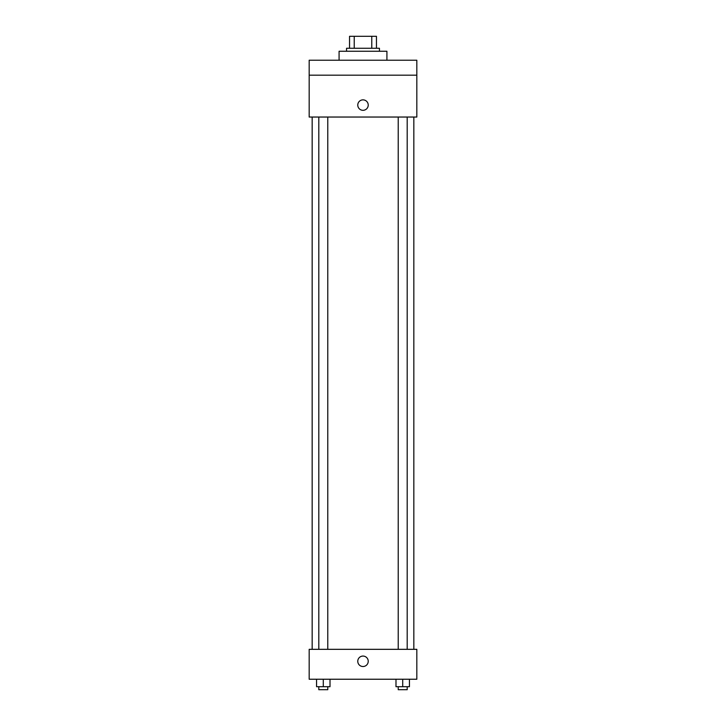 <?xml version="1.0" encoding="UTF-8"?>
<svg xmlns="http://www.w3.org/2000/svg" width="726" height="726" viewBox="0 0 726 726"><rect width="100%" height="100%" fill="white"/><g stroke="black" fill="none" stroke-linecap="round" stroke-linejoin="round"><path stroke-width="1.09" d="M354.224 48.261L354.224 36.3L349.542 36.3L349.542 48.261L349.542 36.3M354.224 36.3L376.458 36.3L376.458 48.261M371.776 48.261L371.776 36.3M346.556 51.256L346.556 48.261L379.444 48.261L379.444 51.256M386.922 60.222L386.922 51.256L339.078 51.256L339.078 60.222M309.176 60.222L416.824 60.222L416.824 75.177L309.176 75.177L309.176 60.222M416.824 75.177L416.824 117.04L309.176 117.04L309.176 75.177M363 110.316A5.236 5.236 0 0 1 358.472 102.466A5.236 5.236 0 0 1 367.528 102.466A5.236 5.236 0 0 1 363 110.316M309.176 649.325L416.824 649.325L416.824 679.237L309.176 679.237L309.176 649.325M363 666.522A5.236 5.236 0 0 1 358.472 658.673A5.236 5.236 0 0 1 367.528 658.673A5.236 5.236 0 0 1 363 666.522M395.988 679.237L395.988 686.705L409.437 686.705L409.437 679.237L409.437 686.705M402.712 686.705L402.712 679.237M407.195 686.705L407.195 689.7L398.229 689.7L398.229 686.705M316.563 679.237L316.563 686.705L330.012 686.705L330.012 679.237L330.012 686.705M323.288 686.705L323.288 679.237M327.771 686.705L327.771 689.7L318.805 689.7L318.805 686.705M413.838 649.325L413.838 117.04M312.162 649.325L312.162 117.04M398.229 117.04L398.229 649.325M407.195 117.04L407.195 649.325M327.771 649.325L327.771 117.04M318.805 649.325L318.805 117.04"/></g></svg>
